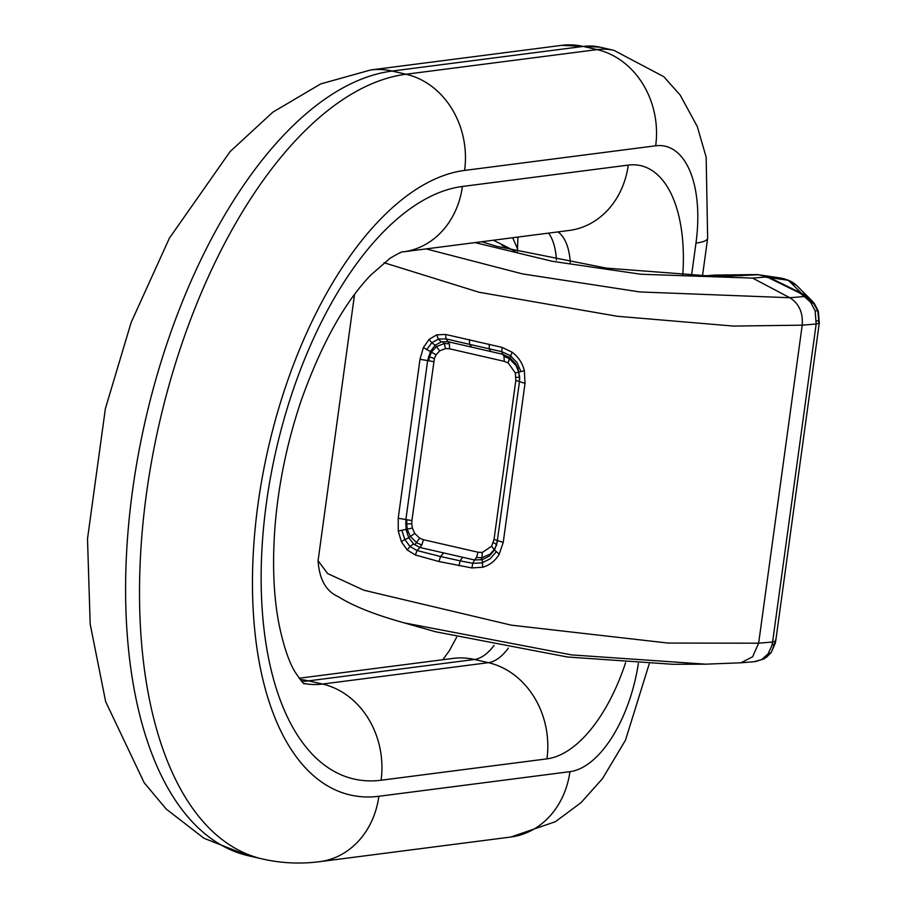 <?xml version="1.0" encoding="UTF-8"?>
<svg xmlns="http://www.w3.org/2000/svg" width="907" height="907" viewBox="0 0 907 907"><rect width="100%" height="100%" fill="white"/><g stroke="black" fill="none" stroke-linecap="round" stroke-linejoin="round"><path stroke-width="1.36" d="M482.717 567.238L471.867 567.941L472.796 563.304L474.497 559.982L482.275 559.642L482.717 567.238C489.893 565.084 495.392 560.73 499.224 554.166L503.249 542.329L497.705 540.685L494.519 550.016L491.628 546.229L494.043 539.416L497.353 540.47L496.469 544.449L493.351 542.477M471.867 567.941L438.965 561.535L415.361 554.982L407.22 549.993L401.393 541.728L398.252 531.014L398.218 518.248L419.986 359.297L423.388 347.54L429.102 339.388L436.686 334.864L445.575 334.434L502.081 347.392L501.786 351.678L502.671 354.252L509.938 357.721L515.55 363.707L517.954 368.446L519.711 377.448L519.473 381.722L497.353 540.47M509.938 357.721L512.172 352.233L502.081 347.392M512.172 352.233C518.396 356.95 522.466 363.106 524.359 370.691L525.017 383.378L503.249 542.329M415.361 554.982L417.039 550.526L419.873 547.465L413.569 543.939L408.638 537.477L406.087 529.733L405.871 519.632L427.639 360.669L430.519 351.383L435.247 345.204L441.244 341.928L448.047 341.724L502.671 354.252L503.975 356.304L504.247 361.326L508.249 362.981L509.269 358.594L508.759 356.916M491.628 546.229L482.297 552.476L478.102 552.238L476.413 557.522L474.497 559.982L419.873 547.465L421.789 545.005L423.478 539.722L419.658 538.18L414.76 544.892M499.224 554.166L494.519 550.016L489.179 556.206L482.275 559.642M445.575 334.434L446.029 338.889L449.35 343.776L449.623 348.81L504.247 361.326M405.576 523.906L406.699 523.861L407.277 529.45L410.429 536.49L414.726 533.418L412.356 528.055L398.252 531.014M524.359 370.691L515.357 372.992L515.811 380.464L494.043 539.416M423.388 347.54L436.086 354.818L439.736 350.839L445.632 348.549L444.147 343.56L442.605 341.633M354.546 294.458L318.074 560.73L327.586 573.53L363.9 590.23L511.299 625.161L668.028 643.063L758.649 643.188L802.207 325.171C803.16 312.711 799.033 303.573 789.838 297.734L752.663 278.109L640.92 274.243L552.34 261.307L475.03 242.6M754.363 661.634L761.687 659.593L768.127 653.811L772.027 645.149L772.605 642.02L816.164 324.003L815.121 310.761L810.631 302.258L804.373 296.521L789.838 297.734L639.798 291.941L522.443 273.891L426.143 248.903M764 658.856L766.664 657.087L764 658.856L755.406 661.588L741.008 662.79L752.663 656.713L758.649 643.188L772.605 642.02L775.428 641.374L775.258 640.24M318.074 560.73C319.332 579.358 326.044 591.319 338.186 596.613C353.129 606.069 375.192 614.833 404.352 622.905L435.768 631.805L567.408 656.997L672.971 664.298L705.623 664.173L741.008 662.79M714.444 275.093L757.798 274.628L766.812 276.612L769.612 277.61L768.342 277.644L766.812 276.612L784.85 279.186L790.575 281.17M758.331 274.73L717.743 276.624L606.409 268.132L496.9 246.375L481.708 241.738M752.663 278.109L765.293 277.054L765.361 276.34M818.942 321.146L816.47 320.772M810.62 299.491L804.373 296.521L800.031 293.165L801.312 293.142L769.612 277.61L787.661 280.195L782.117 278.245L788.353 280.218L801.312 293.142L805.665 295.501L812.207 301.067M772.027 645.149L775.054 643.573L775.723 640.977L819.293 322.949L818.341 311.169L814.373 303.618L811.64 300.489M755.667 274.583L714.274 275.104L698.912 276.352M756.053 274.526L755.338 274.515L756.053 274.526M811.55 300.398L796.811 285.648L787.661 280.195M715.09 275.127L714.274 275.104L715.09 275.127M780.678 278.007L758.603 274.787M691.451 276.068L695.975 243.076A106.584 52.481 102.9 0 0 655.67 145.8L464.599 170.425A319.752 157.455 102.9 0 0 257.962 504.462A319.752 157.455 102.9 0 0 378.877 796.278L569.936 771.664A106.584 52.481 102.9 0 0 638.381 663.391M625.615 662.632A139.372 68.637 -77.1 0 1 546.944 758.864L381.076 780.235A303.346 149.372 -77.1 0 1 266.363 503.374A303.346 149.372 -77.1 0 1 462.411 186.468L628.279 165.097A139.372 68.637 -77.1 0 1 682.733 275.637M655.67 145.8A81.981 70.213 82.7 0 0 597.112 49.613L583.201 46.427L392.13 71.052L406.041 74.238L597.112 49.613A188.565 92.854 -77.1 0 1 613.971 50.361L600.06 47.175A188.565 92.854 102.9 0 0 583.201 46.427A81.981 70.213 -97.3 0 0 561.728 45.35L600.06 47.175M561.728 45.35L370.657 69.975A81.981 70.213 -97.3 0 1 392.13 71.052A401.733 197.828 102.9 0 0 138.17 455.337A401.733 197.828 102.9 0 0 248.495 855.789L262.406 858.974A401.733 197.828 -77.1 0 1 152.081 458.523A401.733 197.828 -77.1 0 1 406.041 74.238A81.981 70.213 -97.3 0 1 464.599 170.425M303.902 683.424A221.365 109.01 102.9 0 0 322.507 684.048L488.385 662.677L474.474 659.48L308.595 680.862A221.365 109.01 -77.1 0 1 301.702 681.35M300.138 679.524A81.981 70.213 -97.3 0 1 308.595 680.862L322.507 684.048A81.981 70.213 82.7 0 1 381.076 780.235M570.276 262.542A57.39 28.264 102.9 0 0 557.975 231.909M548.542 233.122A57.39 28.264 -77.1 0 1 556.41 260.037M546.944 758.864A81.981 70.213 -97.3 0 0 488.385 662.677A57.39 28.264 102.9 0 0 508.373 648.074M494.077 645.399A57.39 28.264 -77.1 0 1 474.474 659.48A81.981 70.213 82.7 0 0 453.001 658.414L299.14 678.232M378.877 796.278A81.981 70.213 82.7 0 1 319.797 861.65C300.534 864.156 281.408 863.271 262.406 858.974M613.971 50.361L663.788 76.687L680.148 95.02L697.245 126.447L706.156 157.138L707.653 238.258A81.981 12.755 -172.2 0 1 695.975 243.076M569.936 771.664A81.981 70.213 82.7 0 1 510.868 837.025L319.797 861.65M462.411 186.468A81.981 70.213 -97.3 0 1 403.332 251.84L569.199 230.457A81.981 70.213 -97.3 0 0 628.279 165.097M818.817 322.223L818.987 323.357L816.164 324.003L802.207 325.171L733.389 326.067L617.202 316.26L479.021 292.247L384.058 262.735M496.787 544.824L494.315 549.404L490.097 554.166L481.991 557.692L480.948 559.936M408.853 537.885L404.805 539.518L401.88 530.3M413.569 543.939L409.987 546.456L404.805 539.518L401.393 541.728M438.965 561.535L440.553 556.524L417.039 550.526L409.987 546.456L407.22 549.993M458.897 565.787L460.166 560.855L472.796 563.304L481.923 562.896L489.995 558.927L496.14 551.909M443.285 553.395L440.553 556.524L460.166 560.855L462.366 557.612M525.017 383.378L515.811 380.464M489.258 344.195L489.213 348.81L501.786 351.678L510.324 355.635L516.899 362.449L520.867 371.394M469.373 339.569L469.622 344.365L446.029 338.889L438.398 339.093L436.686 334.864M490.619 351.36L489.213 348.81L469.622 344.365L471.561 346.95M441.244 341.928L438.398 339.093L431.755 342.812L429.102 339.388M435.247 345.204L431.755 342.812L426.607 349.773M419.986 359.297L428.728 360.782L429.578 356.814L434.374 358.571L436.086 354.818M398.218 518.248L411.903 520.584L434.374 358.571M404.352 622.905L571.546 654.899L705.623 664.173M421.789 545.005L416.846 542.851L410.429 536.49L408.638 537.477M414.726 533.418L419.658 538.18M478.102 552.238L423.478 539.722M476.413 557.522L481.991 557.692L482.297 552.476M503.975 356.304L509.269 358.594L515.947 365.476L518.634 371.836L519.36 377.403L515.981 377.278M519.711 377.448L519.121 381.507M508.249 362.981L515.357 372.992M449.35 343.776L444.147 343.56L436.437 346.655L434.941 345.476M445.632 348.549L449.623 348.81M439.736 350.839L436.437 346.655L431.596 351.882L429.578 356.814L428.501 356.53M428.728 360.782L433.682 361.632M406.96 519.745L406.699 523.861L411.744 523.77L411.903 520.584M412.356 528.055L411.744 523.77M800.031 293.165L768.342 277.644L765.293 277.054M801.879 294.356L803.851 294.752L807.752 297.575L813.114 302.655L817.785 310.784L818.987 323.357M814.373 303.618L810.631 302.258M818.261 311.623L817.785 310.784L815.121 310.761M766.664 657.087L771.279 652.382L775.428 641.374M766.676 657.076L770.95 652.757L768.127 653.811M764.352 658.641L761.687 659.593M742.822 275.649L702.891 276.068L714.274 275.104M515.108 251.171L493.374 240.23M800.688 293.108L805.665 295.501M517.602 249.119L512.682 237.747M795.122 284.129L788.353 280.218M370.657 69.975L320.715 83.92L272.882 112.139L230.106 151.582L169.405 238.144L131.152 322.427L105.382 408.615L87.503 538.871L90.19 624.175L105.654 701.633L144.179 782.73L166.094 808.942L203.916 838.249L248.495 855.789M442.809 659.718L449.43 650.591L456.618 637.27M517.409 251.727L517.92 237.067M707.653 238.258L702.471 276.057M510.868 837.025L555.458 821.663L581.172 802.514L602.52 778.603L625.479 740.191L649.219 663.879M403.332 251.84C402.833 251.205 398.422 253.348 390.089 258.257L370.702 275.138C344.524 302.462 321.463 343.957 301.498 399.636C287.496 440.825 278.698 482.694 275.104 525.244C272.236 562.385 273.46 595.037 278.8 623.2C283.381 645.603 288.857 661.94 295.217 672.223C301.033 680.772 304.083 684.615 304.367 683.753M771.279 652.382L775.44 642.78M502.047 245.446L515.335 251.228M698.685 276.34L701.712 276.113M796.811 285.648L793.081 282.599L787.729 279.957M757.798 274.628L784.77 278.937"/></g></svg>
